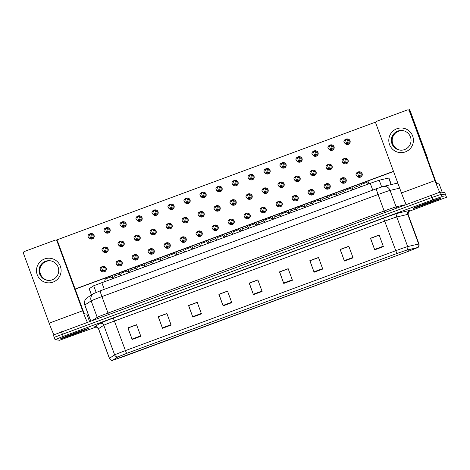 <?xml version="1.0" encoding="UTF-8"?>
<svg xmlns="http://www.w3.org/2000/svg" width="470" height="470" viewBox="0 0 470 470"><rect width="100%" height="100%" fill="white"/><g stroke="black" fill="none" stroke-linecap="round" stroke-linejoin="round"><path stroke-width="0.7" d="M91.45 294.978L89.147 288.721L93.7 285.748L370.243 183.312L379.22 180.221L388.907 177.948L391.346 184.546M440.789 198.228A14.799 0.411 159.8 0 0 426.425 203.093A14.799 0.411 159.8 0 0 413.042 208.457A14.799 0.411 159.8 0 0 413.065 208.474A14.799 0.411 159.8 0 0 427.436 203.604A14.799 0.411 159.8 0 0 440.819 198.24A14.799 0.411 159.8 0 0 440.789 198.228A14.799 0.411 159.8 0 0 426.425 203.093A14.799 0.411 159.8 0 0 413.042 208.457A14.799 0.411 159.8 0 0 413.065 208.474A14.799 0.411 159.8 0 0 427.436 203.604A14.799 0.411 159.8 0 0 440.819 198.24A14.799 0.411 159.8 0 0 440.789 198.228M88.483 328.436A14.799 0.411 159.8 0 0 74.119 333.306A14.799 0.411 159.8 0 0 60.736 338.67A14.799 0.411 159.8 0 0 60.765 338.682A14.799 0.411 159.8 0 0 75.129 333.812A14.799 0.411 159.8 0 0 88.513 328.448A14.799 0.411 159.8 0 0 88.483 328.436A14.799 0.411 159.8 0 0 74.119 333.306A14.799 0.411 159.8 0 0 60.736 338.67A14.799 0.411 159.8 0 0 60.765 338.682A14.799 0.411 159.8 0 0 75.129 333.812A14.799 0.411 159.8 0 0 88.513 328.448A14.799 0.411 159.8 0 0 88.483 328.436M417.671 247.584L409.012 251.08L417.654 247.537L406.679 250.134L396.862 253.512L126.589 353.405L117.753 356.918L112.53 360.373L409.023 251.08L122.547 356.953L112.765 360.226L117.982 356.836L126.6 353.405L396.874 253.512L406.456 250.216L417.671 247.584M408.401 211.6L446.5 197.259L445.63 194.938L441.177 194.327L431.971 197.453L54.22 337.343M446.5 197.259L442.029 196.636L432.823 199.768L63.192 336.379L55.055 339.646L59.526 340.268L96.514 326.873M192.8 317.068L188.541 305.5L197.206 302.298L201.466 313.866L192.8 317.068L192.653 316.668L201.313 313.466M162.479 328.277L158.22 316.71L166.885 313.508L171.139 325.076L162.479 328.277L162.332 327.878L170.992 324.676M132.158 339.481L127.899 327.913L136.564 324.711L140.818 336.279L132.158 339.481L132.011 339.082L140.671 335.88M283.762 283.451L279.509 271.883L288.169 268.681L292.428 280.249L283.762 283.451L283.616 283.052L292.281 279.85M314.083 272.248L309.83 260.674L318.49 257.472L322.749 269.046L314.083 272.248L313.942 271.842L322.602 268.64M344.404 261.038L340.151 249.47L348.816 246.268L353.07 257.836L344.404 261.038L344.263 260.639L352.923 257.437M374.725 249.834L370.472 238.261L379.137 235.059L383.391 246.633L374.725 249.834L374.584 249.429L383.244 246.227M223.121 305.864L218.867 294.296L227.527 291.095L231.786 302.662L223.121 305.864L222.974 305.465L231.639 302.263M253.442 294.655L249.188 283.087L257.848 279.885L262.107 291.453L253.442 294.655L253.295 294.255L261.96 291.053M188.705 305.571L197.23 302.363M158.384 316.78L166.909 313.572M128.063 327.984L136.588 324.776M279.674 271.954L288.192 268.746M309.994 260.744L318.513 257.536M344.263 260.639L340.298 249.488L348.84 246.333M370.636 238.331L379.161 235.123M222.974 305.465L219.008 294.314L227.55 291.159M249.347 283.157L257.871 279.95M257.889 280.002L249.335 283.163L253.295 294.255M379.178 235.176L370.619 238.337L374.584 249.429M318.537 257.589L309.977 260.75L313.942 271.842M288.216 268.793L279.656 271.96L283.616 283.052M136.606 324.829L128.046 327.99L132.011 339.082M166.926 313.619L158.367 316.786L162.332 327.878M197.247 302.416L188.687 305.576L192.653 316.668M340.298 249.547L348.857 246.38M219.008 294.373L227.568 291.206M440.325 192.013L53.351 335.022L54.203 337.331L431.971 197.453L441.177 194.327L445.648 194.95L444.779 192.624L440.325 192.013L442.029 196.636M367.916 180.979L368.562 182.736L367.464 183.077M344.851 143.209A2.773 2.767 -82.2 0 0 349.762 140.718A2.773 2.767 -82.2 0 0 345.35 139.584M345.215 139.625C343.423 140.971 343.564 142.263 345.632 143.491L346.784 143.65A2.003 1.998 -82.2 0 0 348.934 140.971A2.003 1.998 -82.2 0 0 347.33 139.678L346.184 139.519A2.003 1.998 -82.2 0 0 345.215 139.625L345.215 139.625A2.003 1.998 -82.2 0 0 345.632 143.491A2.003 1.998 -82.2 0 0 347.894 141.288A2.003 1.998 -82.2 0 0 346.184 139.519L345.215 139.625L346.602 143.385M359.056 184.252L359.532 185.55L354.333 187.471L353.851 186.179M342.894 162.596A2.773 2.767 -82.2 0 0 347.806 160.106A2.773 2.767 -82.2 0 0 343.394 158.966M343.259 159.013C341.467 160.358 341.608 161.645 343.682 162.879L344.827 163.031A2.003 1.998 -82.2 0 0 346.978 160.358A2.003 1.998 -82.2 0 0 345.374 159.066L344.228 158.907A2.003 1.998 -82.2 0 0 343.259 159.013L343.259 159.013A2.003 1.998 -82.2 0 0 343.682 162.879A2.003 1.998 -82.2 0 0 345.944 160.675A2.003 1.998 -82.2 0 0 344.228 158.907L343.259 159.013L344.645 162.773M366.195 181.614L366.506 182.454L361.301 184.375M356.936 176.062A2.773 2.767 -82.2 0 0 361.847 173.577A2.773 2.767 -82.2 0 0 357.435 172.437M357.3 172.484C355.514 173.829 355.655 175.116 357.723 176.35L358.863 176.503A2.003 1.998 -82.2 0 0 361.019 173.824A2.003 1.998 -82.2 0 0 359.415 172.537L358.269 172.378A2.003 1.998 -82.2 0 0 357.306 172.484L357.3 172.484A2.003 1.998 -82.2 0 0 357.723 176.35A2.003 1.998 -82.2 0 0 359.985 174.147A2.003 1.998 -82.2 0 0 358.269 172.378L357.3 172.484L358.686 176.244M351.918 186.89L352.565 188.652L351.466 188.987M328.853 149.125A2.773 2.767 -82.2 0 0 333.765 146.634A2.773 2.767 -82.2 0 0 329.353 145.494M329.217 145.541C327.426 146.887 327.566 148.173 329.635 149.407L330.78 149.566A2.003 1.998 -82.2 0 0 332.93 146.887A2.003 1.998 -82.2 0 0 331.332 145.594L330.181 145.436A2.003 1.998 -82.2 0 0 329.217 145.541L329.217 145.541A2.003 1.998 -82.2 0 0 329.635 149.407A2.003 1.998 -82.2 0 0 331.896 147.204A2.003 1.998 -82.2 0 0 330.181 145.436L329.217 145.541L330.604 149.301M335.915 192.806L336.567 194.562L335.468 194.903M312.856 155.035A2.773 2.767 -82.2 0 0 317.767 152.544A2.773 2.767 -82.2 0 0 313.355 151.411M313.22 151.452C311.428 152.797 311.569 154.084 313.637 155.317L314.782 155.476A2.003 1.998 -82.2 0 0 316.933 152.797A2.003 1.998 -82.2 0 0 315.329 151.505L314.183 151.346A2.003 1.998 -82.2 0 0 313.22 151.452L313.22 151.452A2.003 1.998 -82.2 0 0 313.637 155.317A2.003 1.998 -82.2 0 0 315.899 153.114A2.003 1.998 -82.2 0 0 314.183 151.346L313.22 151.452L314.606 155.212M319.917 198.716L320.569 200.479L319.471 200.813M296.858 160.946A2.773 2.767 -82.2 0 0 301.769 158.461A2.773 2.767 -82.2 0 0 297.357 157.321M297.216 157.368C295.43 158.713 295.571 160 297.639 161.233L298.785 161.386A2.003 1.998 -82.2 0 0 300.935 158.707A2.003 1.998 -82.2 0 0 299.331 157.421L298.186 157.262A2.003 1.998 -82.2 0 0 297.222 157.368L297.222 157.368A2.003 1.998 -82.2 0 0 297.639 161.233A2.003 1.998 -82.2 0 0 299.901 159.03A2.003 1.998 -82.2 0 0 298.186 157.262L297.216 157.368L298.603 161.128M303.92 204.632L304.566 206.389L303.473 206.724M280.86 166.862A2.773 2.767 -82.2 0 0 285.772 164.371A2.773 2.767 -82.2 0 0 281.36 163.231M281.219 163.278C279.433 164.623 279.574 165.91 281.642 167.144L282.787 167.302A2.003 1.998 -82.2 0 0 284.938 164.623A2.003 1.998 -82.2 0 0 283.334 163.331L282.188 163.172A2.003 1.998 -82.2 0 0 281.225 163.278L281.219 163.278A2.003 1.998 -82.2 0 0 281.642 167.144A2.003 1.998 -82.2 0 0 283.904 164.941A2.003 1.998 -82.2 0 0 282.188 163.172L281.219 163.278L282.605 167.038M343.059 190.168L343.535 191.466L338.329 193.382L337.854 192.089M326.897 168.507A2.773 2.767 -82.2 0 0 331.808 166.016A2.773 2.767 -82.2 0 0 327.396 164.876M327.255 164.929A2.003 1.998 -82.2 0 0 327.684 168.789L328.83 168.947A2.003 1.998 -82.2 0 0 330.98 166.268A2.003 1.998 -82.2 0 0 329.376 164.976L328.23 164.817A2.003 1.998 -82.2 0 0 327.261 164.923L328.647 168.683A2.003 1.998 -82.2 0 0 328.23 164.817L327.261 164.923C325.469 166.268 325.61 167.555 327.684 168.789A2.003 1.998 -82.2 0 0 328.647 168.683M327.061 196.078L327.537 197.376L322.332 199.298M310.899 174.417A2.773 2.767 -82.2 0 0 315.811 171.932A2.773 2.767 -82.2 0 0 311.399 170.792M311.263 170.839C309.471 172.184 309.613 173.471 311.68 174.699L312.832 174.858A2.003 1.998 -82.2 0 0 314.982 172.179A2.003 1.998 -82.2 0 0 313.378 170.892L312.233 170.733A2.003 1.998 -82.2 0 0 311.263 170.839L311.263 170.839A2.003 1.998 -82.2 0 0 311.68 174.699A2.003 1.998 -82.2 0 0 313.948 172.502A2.003 1.998 -82.2 0 0 312.233 170.733L311.263 170.839L312.65 174.599M311.058 201.988L311.539 203.293L306.334 205.208L305.858 203.915M294.901 180.333A2.773 2.767 -82.2 0 0 299.813 177.842A2.773 2.767 -82.2 0 0 295.401 176.702M295.266 176.749C293.474 178.095 293.615 179.381 295.683 180.615L296.829 180.774A2.003 1.998 -82.2 0 0 298.985 178.095A2.003 1.998 -82.2 0 0 297.381 176.802L296.235 176.644A2.003 1.998 -82.2 0 0 295.266 176.749L295.266 176.749A2.003 1.998 -82.2 0 0 295.683 180.615A2.003 1.998 -82.2 0 0 297.945 178.412A2.003 1.998 -82.2 0 0 296.235 176.644L295.266 176.749L296.652 180.509M350.508 188.37L345.303 190.285L344.992 189.451M340.938 181.972A2.773 2.767 -82.2 0 0 345.849 179.487A2.773 2.767 -82.2 0 0 341.437 178.353M341.302 178.394C339.516 179.74 339.657 181.026 341.725 182.26L342.865 182.419A2.003 1.998 -82.2 0 0 345.015 179.74A2.003 1.998 -82.2 0 0 343.417 178.447L342.272 178.289A2.003 1.998 -82.2 0 0 341.308 178.394L341.308 178.394A2.003 1.998 -82.2 0 0 341.725 182.26A2.003 1.998 -82.2 0 0 343.987 180.057A2.003 1.998 -82.2 0 0 342.272 178.289L341.302 178.394L342.689 182.154M334.199 193.44L334.505 194.28L329.305 196.196L328.994 195.361M324.94 187.888A2.773 2.767 -82.2 0 0 329.852 185.397A2.773 2.767 -82.2 0 0 325.44 184.263M325.305 184.311C323.519 185.656 323.654 186.942 325.728 188.17L326.867 188.329A2.003 1.998 -82.2 0 0 329.018 185.65A2.003 1.998 -82.2 0 0 327.414 184.358L326.274 184.205A2.003 1.998 -82.2 0 0 325.311 184.311L325.311 184.311A2.003 1.998 -82.2 0 0 325.728 188.17A2.003 1.998 -82.2 0 0 327.99 185.973A2.003 1.998 -82.2 0 0 326.274 184.205L325.305 184.311L326.691 188.065M318.202 199.351L318.507 200.191L313.308 202.112L312.997 201.278M308.943 193.799A2.773 2.767 -82.2 0 0 313.854 191.314A2.773 2.767 -82.2 0 0 309.436 190.18M309.307 190.221C307.515 191.566 307.656 192.853 309.73 194.087L310.87 194.245A2.003 1.998 -82.2 0 0 313.02 191.566A2.003 1.998 -82.2 0 0 311.416 190.274L310.276 190.115A2.003 1.998 -82.2 0 0 309.313 190.221L309.313 190.221A2.003 1.998 -82.2 0 0 309.73 194.087A2.003 1.998 -82.2 0 0 311.992 191.883A2.003 1.998 -82.2 0 0 310.276 190.115L309.307 190.221L310.694 193.981M302.204 205.267L302.51 206.107L297.31 208.022L296.999 207.188M292.939 199.715A2.773 2.767 -82.2 0 0 297.857 197.224A2.773 2.767 -82.2 0 0 293.439 196.09M293.309 196.131C291.517 197.476 291.659 198.769 293.732 199.997L294.872 200.155A2.003 1.998 -82.2 0 0 297.022 197.476A2.003 1.998 -82.2 0 0 295.418 196.184L294.279 196.025A2.003 1.998 -82.2 0 0 293.309 196.131L293.309 196.131A2.003 1.998 -82.2 0 0 293.732 199.997A2.003 1.998 -82.2 0 0 295.994 197.794A2.003 1.998 -82.2 0 0 294.279 196.025L293.309 196.131L294.696 199.891M286.207 211.177L286.512 212.017L281.313 213.938M276.942 205.625A2.773 2.767 -82.2 0 0 281.853 203.14A2.773 2.767 -82.2 0 0 277.441 202M277.312 202.047C275.52 203.393 275.661 204.679 277.735 205.913L278.875 206.066A2.003 1.998 -82.2 0 0 281.025 203.393A2.003 1.998 -82.2 0 0 279.421 202.1L278.281 201.941A2.003 1.998 -82.2 0 0 277.312 202.047L277.312 202.047A2.003 1.998 -82.2 0 0 277.735 205.913A2.003 1.998 -82.2 0 0 279.997 203.71A2.003 1.998 -82.2 0 0 278.281 201.941L277.312 202.047L278.698 205.807M270.203 217.093L270.514 217.933L265.309 219.848L264.998 219.014M260.944 211.535A2.773 2.767 -82.2 0 0 265.856 209.05A2.773 2.767 -82.2 0 0 261.443 207.916M261.314 207.957C259.522 209.303 259.663 210.589 261.731 211.823L262.877 211.982A2.003 1.998 -82.2 0 0 265.027 209.303A2.003 1.998 -82.2 0 0 263.423 208.01L262.284 207.852A2.003 1.998 -82.2 0 0 261.314 207.957L261.314 207.957A2.003 1.998 -82.2 0 0 261.731 211.823A2.003 1.998 -82.2 0 0 263.999 209.62A2.003 1.998 -82.2 0 0 262.284 207.852L261.314 207.957L262.701 211.717M254.205 223.003L254.517 223.843L249.312 225.764M244.946 217.451A2.773 2.767 -82.2 0 0 249.858 214.966A2.773 2.767 -82.2 0 0 245.446 213.827M245.317 213.874C243.525 215.219 243.666 216.505 245.734 217.739L246.879 217.892A2.003 1.998 -82.2 0 0 249.03 215.213A2.003 1.998 -82.2 0 0 247.426 213.926L246.28 213.768A2.003 1.998 -82.2 0 0 245.317 213.874L245.317 213.874A2.003 1.998 -82.2 0 0 245.734 217.739A2.003 1.998 -82.2 0 0 247.996 215.536A2.003 1.998 -82.2 0 0 246.28 213.768L245.317 213.874L246.703 217.633M238.519 229.76L233.314 231.675M228.949 223.362A2.773 2.767 -82.2 0 0 233.86 220.876A2.773 2.767 -82.2 0 0 229.448 219.743M229.319 219.784C227.527 221.129 227.668 222.416 229.736 223.65L230.882 223.808A2.003 1.998 -82.2 0 0 233.032 221.129A2.003 1.998 -82.2 0 0 231.428 219.837L230.282 219.678A2.003 1.998 -82.2 0 0 229.319 219.784L229.319 219.784A2.003 1.998 -82.2 0 0 229.736 223.65A2.003 1.998 -82.2 0 0 231.998 221.446A2.003 1.998 -82.2 0 0 230.282 219.678L229.319 219.784L230.705 223.544M222.21 234.83L222.522 235.67L217.316 237.585L217.005 236.751M212.951 229.278A2.773 2.767 -82.2 0 0 217.863 226.787A2.773 2.767 -82.2 0 0 213.451 225.653M213.315 225.7C211.529 227.045 211.67 228.332 213.738 229.56L214.884 229.718A2.003 1.998 -82.2 0 0 217.034 227.039A2.003 1.998 -82.2 0 0 215.43 225.747L214.285 225.594A2.003 1.998 -82.2 0 0 213.321 225.7L213.321 225.7A2.003 1.998 -82.2 0 0 213.738 229.56A2.003 1.998 -82.2 0 0 216 227.363A2.003 1.998 -82.2 0 0 214.285 225.594L213.315 225.7L214.702 229.454M206.213 240.74L206.524 241.58L201.319 243.501L201.007 242.667M196.954 235.188A2.773 2.767 -82.2 0 0 201.865 232.703A2.773 2.767 -82.2 0 0 197.453 231.569M197.318 231.61C195.532 232.956 195.673 234.242 197.741 235.476L198.886 235.635A2.003 1.998 -82.2 0 0 201.037 232.956A2.003 1.998 -82.2 0 0 199.433 231.663L198.287 231.504A2.003 1.998 -82.2 0 0 197.324 231.61L197.324 231.61A2.003 1.998 -82.2 0 0 197.741 235.476A2.003 1.998 -82.2 0 0 200.003 233.273A2.003 1.998 -82.2 0 0 198.287 231.504L197.318 231.61L198.704 235.37M190.215 246.656L190.526 247.496L185.321 249.411L185.01 248.577M180.956 241.104A2.773 2.767 -82.2 0 0 185.867 238.613A2.773 2.767 -82.2 0 0 181.455 237.479M181.32 237.52C179.534 238.866 179.675 240.158 181.743 241.386L182.883 241.545A2.003 1.998 -82.2 0 0 185.039 238.866A2.003 1.998 -82.2 0 0 183.435 237.573L182.29 237.415A2.003 1.998 -82.2 0 0 181.326 237.52L181.326 237.52A2.003 1.998 -82.2 0 0 181.743 241.386A2.003 1.998 -82.2 0 0 184.005 239.183A2.003 1.998 -82.2 0 0 182.29 237.415L181.32 237.52L182.707 241.28M174.217 252.566L174.529 253.406L169.323 255.328L169.012 254.493M164.958 247.014A2.773 2.767 -82.2 0 0 169.87 244.529A2.773 2.767 -82.2 0 0 165.458 243.389M165.322 243.437C163.537 244.782 163.678 246.069 165.746 247.302L166.885 247.455A2.003 1.998 -82.2 0 0 169.036 244.782A2.003 1.998 -82.2 0 0 167.438 243.489L166.292 243.331A2.003 1.998 -82.2 0 0 165.328 243.437L165.328 243.437A2.003 1.998 -82.2 0 0 165.746 247.302A2.003 1.998 -82.2 0 0 168.007 245.099A2.003 1.998 -82.2 0 0 166.292 243.331L165.322 243.437L166.709 247.197M158.22 258.482L158.525 259.322L153.326 261.238M148.961 252.925A2.773 2.767 -82.2 0 0 153.872 250.439A2.773 2.767 -82.2 0 0 149.46 249.306M149.325 249.353A2.003 1.998 -82.2 0 0 149.748 253.213L150.888 253.371A2.003 1.998 -82.2 0 0 153.038 250.692A2.003 1.998 -82.2 0 0 151.434 249.4L150.294 249.241A2.003 1.998 -82.2 0 0 149.331 249.347L150.711 253.107A2.003 1.998 -82.2 0 0 150.294 249.241L149.325 249.347C147.539 250.692 147.674 251.979 149.748 253.213A2.003 1.998 -82.2 0 0 150.711 253.107M142.222 264.393L142.528 265.233L137.328 267.154M132.963 258.841A2.773 2.767 -82.2 0 0 137.875 256.35A2.773 2.767 -82.2 0 0 133.462 255.216M133.327 255.263C131.535 256.608 131.676 257.895 133.75 259.129L134.89 259.281A2.003 1.998 -82.2 0 0 137.04 256.602A2.003 1.998 -82.2 0 0 135.436 255.316L134.297 255.157A2.003 1.998 -82.2 0 0 133.333 255.263L133.333 255.263A2.003 1.998 -82.2 0 0 133.75 259.129A2.003 1.998 -82.2 0 0 136.012 256.925A2.003 1.998 -82.2 0 0 134.297 255.157L133.327 255.263L134.714 259.023M126.53 271.149L121.331 273.064L121.019 272.23M116.96 264.751A2.773 2.767 -82.2 0 0 121.877 262.266A2.773 2.767 -82.2 0 0 117.459 261.132M117.33 261.173C115.538 262.519 115.679 263.805 117.753 265.039L118.892 265.197A2.003 1.998 -82.2 0 0 121.043 262.519A2.003 1.998 -82.2 0 0 119.439 261.226L118.299 261.067A2.003 1.998 -82.2 0 0 117.33 261.173L117.33 261.173A2.003 1.998 -82.2 0 0 117.753 265.039A2.003 1.998 -82.2 0 0 120.014 262.836A2.003 1.998 -82.2 0 0 118.299 261.067L117.33 261.173L118.716 264.933M110.227 276.219L110.532 277.059L105.333 278.974L105.022 278.14M100.962 270.667A2.773 2.767 -82.2 0 0 105.879 268.176A2.773 2.767 -82.2 0 0 101.461 267.042M101.332 267.089C99.54 268.435 99.681 269.721 101.755 270.949L102.895 271.108A2.003 1.998 -82.2 0 0 105.045 268.429A2.003 1.998 -82.2 0 0 103.441 267.136L102.301 266.983A2.003 1.998 -82.2 0 0 101.332 267.089L101.332 267.089A2.003 1.998 -82.2 0 0 101.755 270.949A2.003 1.998 -82.2 0 0 104.017 268.752A2.003 1.998 -82.2 0 0 102.301 266.983L101.332 267.089L102.719 270.843M419.446 205.854L426.831 203.657L434.45 200.479M426.831 203.657L421.631 205.096M432.929 201.336L426.531 203.234M67.139 336.062L72.539 334.581L82.144 330.686M74.53 333.865L69.325 335.304M80.623 331.544L74.231 333.441M396.856 128.757A12.332 12.308 97.8 0 1 412.66 136.053A12.332 12.308 97.8 0 1 405.369 151.892A12.332 12.308 97.8 0 1 389.56 144.596A12.332 12.308 97.8 0 1 396.856 128.757M404.599 149.589A9.864 9.847 -82.2 0 0 402.543 130.56A9.864 9.847 -82.2 0 0 391.404 141.405A9.864 9.847 -82.2 0 0 404.599 149.589M398.249 131.142A9.864 9.847 97.8 0 1 402.772 130.595A9.864 9.847 97.8 0 0 391.851 141.352A9.864 9.847 97.8 0 0 400.076 150.136A9.864 9.847 97.8 0 1 398.249 131.142M439.791 192.13A12.332 0.646 -110.3 0 1 434.95 180.58L409.305 110.879A1.539 1.539 -82.2 0 0 407.326 109.968L376.717 121.284A1.539 1.539 -82.2 0 0 375.806 123.263L401.451 192.964L434.95 180.58M406.186 204.356A12.332 0.646 -110.3 0 1 401.451 192.964M408.072 109.886L408.612 109.962A1.539 1.539 97.8 0 1 409.846 110.955L435.49 180.656L436.736 183.576L439.139 183.905L442.217 192.271L439.139 183.905M44.55 258.964A12.332 12.308 97.8 0 1 60.354 266.261A12.332 12.308 97.8 0 1 53.063 282.1A12.332 12.308 97.8 0 1 37.253 274.803A12.332 12.308 97.8 0 1 44.55 258.964M52.293 279.797A9.864 9.847 -82.2 0 0 50.237 260.774A9.864 9.847 -82.2 0 0 39.098 271.613A9.864 9.847 -82.2 0 0 52.293 279.797M45.943 261.355A9.864 9.847 97.8 0 1 50.466 260.803A9.864 9.847 97.8 0 0 39.545 271.56A9.864 9.847 97.8 0 0 47.77 280.343A9.864 9.847 97.8 0 1 45.943 261.355M87.379 322.179A12.332 0.646 -110.3 0 1 82.644 310.788L56.999 241.092A1.539 1.539 -82.2 0 0 55.019 240.176L24.411 251.491A1.539 1.539 -82.2 0 0 23.5 253.471L49.144 323.172L82.644 310.788M53.968 334.687A12.332 0.646 -110.3 0 1 49.144 323.172M55.766 240.094L56.306 240.17A1.539 1.539 97.8 0 1 57.54 241.163L83.184 310.864L84.43 313.784L86.833 314.113L89.512 321.392L86.833 314.113M343.629 177.701L343.887 177.736A2.773 2.767 97.8 0 1 344.469 183.089A2.773 2.767 97.8 0 1 343.129 183.23L342.871 183.194M327.631 183.611L327.89 183.647A2.773 2.767 97.8 0 1 328.471 188.999A2.773 2.767 97.8 0 1 327.132 189.146L326.873 189.11M311.634 189.522L311.892 189.563A2.773 2.767 97.8 0 1 312.474 194.909A2.773 2.767 97.8 0 1 311.134 195.056L310.876 195.021M295.636 195.438L295.894 195.473A2.773 2.767 97.8 0 1 296.476 200.825A2.773 2.767 97.8 0 1 295.137 200.972L294.878 200.937M279.638 201.348L279.897 201.383A2.773 2.767 97.8 0 1 280.473 206.735A2.773 2.767 97.8 0 1 279.139 206.882L278.88 206.847M263.635 207.264L263.899 207.299A2.773 2.767 97.8 0 1 264.475 212.651A2.773 2.767 97.8 0 1 263.141 212.798L262.883 212.757M247.637 213.174L247.901 213.21A2.773 2.767 97.8 0 1 248.477 218.562A2.773 2.767 97.8 0 1 247.144 218.709L246.879 218.673M231.639 219.091L231.904 219.126A2.773 2.767 97.8 0 1 232.48 224.478A2.773 2.767 97.8 0 1 231.146 224.619L230.882 224.584M215.642 225.001L215.906 225.036A2.773 2.767 97.8 0 1 216.482 230.388A2.773 2.767 97.8 0 1 215.148 230.535L214.884 230.5M199.644 230.911L199.909 230.952A2.773 2.767 97.8 0 1 200.484 236.298A2.773 2.767 97.8 0 1 199.151 236.445L198.886 236.41M183.647 236.827L183.905 236.862A2.773 2.767 97.8 0 1 184.487 242.214A2.773 2.767 97.8 0 1 183.147 242.361L182.889 242.326M167.649 242.737L167.907 242.773A2.773 2.767 97.8 0 1 168.489 248.125A2.773 2.767 97.8 0 1 167.15 248.272L166.891 248.236M151.651 248.654L151.91 248.689A2.773 2.767 97.8 0 1 152.492 254.041A2.773 2.767 97.8 0 1 151.152 254.188L150.893 254.147M135.654 254.564L135.912 254.599A2.773 2.767 97.8 0 1 136.494 259.951A2.773 2.767 97.8 0 1 135.154 260.098L134.896 260.063M119.656 260.48L119.915 260.515A2.773 2.767 97.8 0 1 120.496 265.867A2.773 2.767 97.8 0 1 119.157 266.008L118.898 265.973M103.659 266.39L103.917 266.425A2.773 2.767 97.8 0 1 104.499 271.778A2.773 2.767 97.8 0 1 103.159 271.924L102.901 271.889M359.626 171.785L359.885 171.82A2.773 2.767 97.8 0 1 360.466 177.172A2.773 2.767 97.8 0 1 359.127 177.319L358.869 177.284M105.615 247.008L105.873 247.044A2.773 2.767 97.8 0 1 106.449 252.396A2.773 2.767 97.8 0 1 105.115 252.537L104.857 252.502A2.773 2.767 -82.2 0 0 107.836 248.795A2.773 2.767 -82.2 0 0 103.424 247.655M121.613 241.092L121.871 241.128A2.773 2.767 97.8 0 1 122.447 246.48A2.773 2.767 97.8 0 1 121.113 246.627L120.855 246.591A2.773 2.767 -82.2 0 0 123.833 242.884A2.773 2.767 -82.2 0 0 119.421 241.745M137.61 235.182L137.869 235.217A2.773 2.767 97.8 0 1 138.444 240.57A2.773 2.767 97.8 0 1 137.111 240.716L136.852 240.681A2.773 2.767 -82.2 0 0 139.831 236.968A2.773 2.767 -82.2 0 0 135.419 235.834M153.608 229.266L153.866 229.301A2.773 2.767 97.8 0 1 154.448 234.653A2.773 2.767 97.8 0 1 153.108 234.8L152.85 234.765A2.773 2.767 -82.2 0 0 155.829 231.058A2.773 2.767 -82.2 0 0 151.416 229.918M91.574 233.537L91.826 233.572A2.773 2.767 97.8 0 1 92.408 238.925A2.773 2.767 97.8 0 1 91.068 239.071L90.816 239.03A2.773 2.767 -82.2 0 0 93.794 235.323A2.773 2.767 -82.2 0 0 89.382 234.189M107.571 227.621L107.83 227.656A2.773 2.767 97.8 0 1 108.406 233.008A2.773 2.767 97.8 0 1 107.072 233.155L106.813 233.12A2.773 2.767 -82.2 0 0 109.792 229.413A2.773 2.767 -82.2 0 0 105.38 228.273M123.569 221.711L123.827 221.746A2.773 2.767 97.8 0 1 124.403 227.098A2.773 2.767 97.8 0 1 123.07 227.245L122.811 227.21A2.773 2.767 -82.2 0 0 125.79 223.497A2.773 2.767 -82.2 0 0 121.377 222.363M139.567 215.8L139.825 215.836A2.773 2.767 97.8 0 1 140.401 221.182A2.773 2.767 97.8 0 1 139.067 221.329L138.809 221.294A2.773 2.767 -82.2 0 0 141.787 217.587A2.773 2.767 -82.2 0 0 137.375 216.447M169.605 223.356L169.864 223.391A2.773 2.767 97.8 0 1 170.446 228.743A2.773 2.767 97.8 0 1 169.106 228.89L168.847 228.855A2.773 2.767 -82.2 0 0 171.826 225.142A2.773 2.767 -82.2 0 0 167.42 224.008M185.603 217.446L185.862 217.481A2.773 2.767 97.8 0 1 186.443 222.833A2.773 2.767 97.8 0 1 185.104 222.974L184.845 222.939A2.773 2.767 -82.2 0 0 187.824 219.232A2.773 2.767 -82.2 0 0 183.417 218.092M201.607 211.529L201.859 211.565A2.773 2.767 97.8 0 1 202.441 216.917A2.773 2.767 97.8 0 1 201.101 217.064L200.849 217.028A2.773 2.767 -82.2 0 0 203.821 213.321A2.773 2.767 -82.2 0 0 199.415 212.182M217.604 205.619L217.857 205.654A2.773 2.767 97.8 0 1 218.438 211.007A2.773 2.767 97.8 0 1 217.099 211.148L216.846 211.112A2.773 2.767 -82.2 0 0 219.819 207.405A2.773 2.767 -82.2 0 0 215.413 206.265M233.602 199.703L233.854 199.738A2.773 2.767 97.8 0 1 234.436 205.09A2.773 2.767 97.8 0 1 233.096 205.237L232.844 205.202A2.773 2.767 -82.2 0 0 235.822 201.495A2.773 2.767 -82.2 0 0 231.41 200.355M155.564 209.884L155.823 209.92A2.773 2.767 97.8 0 1 156.398 215.272A2.773 2.767 97.8 0 1 155.065 215.419L154.806 215.383A2.773 2.767 -82.2 0 0 157.785 211.67A2.773 2.767 -82.2 0 0 153.373 210.537M171.562 203.974L171.82 204.009A2.773 2.767 97.8 0 1 172.396 209.362A2.773 2.767 97.8 0 1 171.062 209.503L170.804 209.467A2.773 2.767 -82.2 0 0 173.783 205.76A2.773 2.767 -82.2 0 0 169.37 204.62M187.559 198.058L187.818 198.093A2.773 2.767 97.8 0 1 188.394 203.445A2.773 2.767 97.8 0 1 187.06 203.592L186.802 203.557A2.773 2.767 -82.2 0 0 189.78 199.85A2.773 2.767 -82.2 0 0 185.368 198.71M203.557 192.148L203.816 192.183A2.773 2.767 97.8 0 1 204.397 197.535A2.773 2.767 97.8 0 1 203.058 197.682L202.799 197.641A2.773 2.767 -82.2 0 0 205.778 193.934A2.773 2.767 -82.2 0 0 201.366 192.8M219.555 186.232L219.813 186.267A2.773 2.767 97.8 0 1 220.395 191.619A2.773 2.767 97.8 0 1 219.055 191.766L218.797 191.731A2.773 2.767 -82.2 0 0 221.775 188.024A2.773 2.767 -82.2 0 0 217.369 186.884M249.599 193.793L249.858 193.828A2.773 2.767 97.8 0 1 250.434 199.18A2.773 2.767 97.8 0 1 249.1 199.327L248.842 199.292A2.773 2.767 -82.2 0 0 251.82 195.579A2.773 2.767 -82.2 0 0 247.408 194.445M265.597 187.877L265.856 187.912A2.773 2.767 97.8 0 1 266.431 193.264A2.773 2.767 97.8 0 1 265.098 193.411L264.839 193.376A2.773 2.767 -82.2 0 0 267.818 189.668A2.773 2.767 -82.2 0 0 263.406 188.529M281.595 181.966L281.853 182.002A2.773 2.767 97.8 0 1 282.429 187.354A2.773 2.767 97.8 0 1 281.095 187.501L280.837 187.465A2.773 2.767 -82.2 0 0 283.815 183.752A2.773 2.767 -82.2 0 0 279.403 182.618M235.552 180.321L235.811 180.357A2.773 2.767 97.8 0 1 236.392 185.709A2.773 2.767 97.8 0 1 235.053 185.856L234.794 185.82A2.773 2.767 -82.2 0 0 237.773 182.107A2.773 2.767 -82.2 0 0 233.367 180.974M251.556 174.411L251.808 174.446A2.773 2.767 97.8 0 1 252.39 179.793A2.773 2.767 97.8 0 1 251.05 179.939L250.798 179.904A2.773 2.767 -82.2 0 0 253.771 176.197A2.773 2.767 -82.2 0 0 249.364 175.057M297.592 176.056L297.851 176.091A2.773 2.767 97.8 0 1 298.426 181.444A2.773 2.767 97.8 0 1 297.093 181.584L296.834 181.549M313.59 170.14L313.848 170.175A2.773 2.767 97.8 0 1 314.424 175.527A2.773 2.767 97.8 0 1 313.09 175.674L312.832 175.639M329.588 164.23L329.846 164.265A2.773 2.767 97.8 0 1 330.428 169.617A2.773 2.767 97.8 0 1 329.088 169.758L328.83 169.723M283.551 162.585L283.804 162.62A2.773 2.767 97.8 0 1 284.385 167.972A2.773 2.767 97.8 0 1 283.052 168.113L282.793 168.078M299.549 156.669L299.807 156.704A2.773 2.767 97.8 0 1 300.383 162.056A2.773 2.767 97.8 0 1 299.049 162.203L298.791 162.168M315.546 150.758L315.805 150.794A2.773 2.767 97.8 0 1 316.38 156.146A2.773 2.767 97.8 0 1 315.047 156.293L314.788 156.251M331.544 144.842L331.802 144.877A2.773 2.767 97.8 0 1 332.378 150.23A2.773 2.767 97.8 0 1 331.045 150.377L330.786 150.341M267.553 168.495L267.806 168.53A2.773 2.767 97.8 0 1 268.388 173.882A2.773 2.767 97.8 0 1 267.048 174.029L266.796 173.994A2.773 2.767 -82.2 0 0 269.774 170.281A2.773 2.767 -82.2 0 0 265.362 169.147M345.585 158.314L345.844 158.349A2.773 2.767 97.8 0 1 346.425 163.701A2.773 2.767 97.8 0 1 345.086 163.848L344.827 163.813M347.541 138.932L347.8 138.967A2.773 2.767 97.8 0 1 348.376 144.319A2.773 2.767 97.8 0 1 347.042 144.466L346.784 144.431M47.952 280.367A9.864 9.847 97.8 0 1 46.307 261.402A9.864 9.847 97.8 0 1 50.643 260.838M400.258 150.153A9.864 9.847 97.8 0 1 398.613 131.195A9.864 9.847 97.8 0 1 402.949 130.631M408.489 109.945L409.723 109.675L427.812 158.842L427.506 158.954M393.555 171.503L75.2 289.162M409.358 109.627L427.447 158.79L427.812 158.842M56.183 240.152L375.9 121.994M393.496 171.339L75.141 289.003M287.922 210.542L288.568 212.299L287.476 212.64M264.863 172.772A2.773 2.767 -82.2 0 0 266.796 173.994M265.221 169.194C263.435 170.534 263.576 171.826 265.644 173.054L266.79 173.213A2.003 1.998 -82.2 0 0 268.94 170.534A2.003 1.998 -82.2 0 0 267.336 169.241L266.19 169.088A2.003 1.998 -82.2 0 0 265.227 169.194L265.227 169.194A2.003 1.998 -82.2 0 0 265.644 173.054A2.003 1.998 -82.2 0 0 267.906 170.857A2.003 1.998 -82.2 0 0 266.19 169.088L265.221 169.194L266.608 172.948M271.924 216.453L272.571 218.215L271.472 218.55M248.865 178.688A2.773 2.767 -82.2 0 0 250.798 179.904M249.223 175.104C247.437 176.45 247.578 177.736 249.646 178.97L250.792 179.129A2.003 1.998 -82.2 0 0 252.942 176.45A2.003 1.998 -82.2 0 0 251.338 175.157L250.193 174.999A2.003 1.998 -82.2 0 0 249.229 175.104L249.229 175.104A2.003 1.998 -82.2 0 0 249.646 178.97A2.003 1.998 -82.2 0 0 251.908 176.767A2.003 1.998 -82.2 0 0 250.193 174.999L249.223 175.104L250.61 178.864M255.927 222.369L256.573 224.125L255.474 224.466M232.867 184.598A2.773 2.767 -82.2 0 0 234.794 185.82M233.226 181.015C231.44 182.36 231.575 183.653 233.649 184.88L234.794 185.039A2.003 1.998 -82.2 0 0 236.945 182.36A2.003 1.998 -82.2 0 0 235.341 181.067L234.195 180.909A2.003 1.998 -82.2 0 0 233.232 181.015L233.232 181.015A2.003 1.998 -82.2 0 0 233.649 184.88A2.003 1.998 -82.2 0 0 235.911 182.677A2.003 1.998 -82.2 0 0 234.195 180.909L233.226 181.015L234.612 184.775M295.06 207.905L295.542 209.203L290.337 211.124L289.855 209.826M278.904 186.243A2.773 2.767 -82.2 0 0 280.837 187.465M279.268 182.66C277.476 184.005 277.617 185.297 279.685 186.525L280.831 186.684A2.003 1.998 -82.2 0 0 282.981 184.005A2.003 1.998 -82.2 0 0 281.383 182.713L280.232 182.56A2.003 1.998 -82.2 0 0 279.268 182.66L279.268 182.66A2.003 1.998 -82.2 0 0 279.685 186.525A2.003 1.998 -82.2 0 0 281.947 184.328A2.003 1.998 -82.2 0 0 280.232 182.56L279.268 182.66L280.655 186.42M279.062 213.815L279.544 215.119L274.339 217.034L273.857 215.742M262.906 192.16A2.773 2.767 -82.2 0 0 264.839 193.376M263.271 188.576C261.479 189.921 261.62 191.208 263.688 192.442L264.833 192.6A2.003 1.998 -82.2 0 0 266.983 189.921A2.003 1.998 -82.2 0 0 265.38 188.629L264.234 188.47A2.003 1.998 -82.2 0 0 263.271 188.576L263.271 188.576A2.003 1.998 -82.2 0 0 263.688 192.442A2.003 1.998 -82.2 0 0 265.95 190.238A2.003 1.998 -82.2 0 0 264.234 188.47L263.271 188.576L264.651 192.336M263.065 219.731L263.547 221.029L258.341 222.95M246.909 198.07A2.773 2.767 -82.2 0 0 248.842 199.292M247.267 194.486C245.481 195.831 245.622 197.124 247.69 198.352L248.836 198.51A2.003 1.998 -82.2 0 0 250.986 195.831A2.003 1.998 -82.2 0 0 249.382 194.539L248.236 194.38A2.003 1.998 -82.2 0 0 247.273 194.486L247.273 194.486A2.003 1.998 -82.2 0 0 247.69 198.352A2.003 1.998 -82.2 0 0 249.952 196.149A2.003 1.998 -82.2 0 0 248.236 194.38L247.267 194.486L248.654 198.246M239.929 228.279L240.575 230.042L239.477 230.376M216.864 190.514A2.773 2.767 -82.2 0 0 218.797 191.731M217.228 186.931C215.436 188.276 215.577 189.563 217.651 190.797L218.797 190.955A2.003 1.998 -82.2 0 0 220.947 188.276A2.003 1.998 -82.2 0 0 219.343 186.984L218.197 186.825A2.003 1.998 -82.2 0 0 217.234 186.931L217.234 186.931A2.003 1.998 -82.2 0 0 217.651 190.797A2.003 1.998 -82.2 0 0 219.913 188.593A2.003 1.998 -82.2 0 0 218.197 186.825L217.228 186.931L218.615 190.691M223.932 234.195L224.578 235.952L223.479 236.287M200.866 196.425A2.773 2.767 -82.2 0 0 202.799 197.641M201.231 192.841C199.439 194.186 199.58 195.473 201.654 196.707L202.799 196.865A2.003 1.998 -82.2 0 0 204.949 194.186A2.003 1.998 -82.2 0 0 203.346 192.894L202.2 192.735A2.003 1.998 -82.2 0 0 201.231 192.841L201.231 192.841A2.003 1.998 -82.2 0 0 201.654 196.707A2.003 1.998 -82.2 0 0 203.915 194.504A2.003 1.998 -82.2 0 0 202.2 192.735L201.231 192.841L202.617 196.601M207.934 240.105L208.58 241.868L207.482 242.203M184.869 202.335A2.773 2.767 -82.2 0 0 186.802 203.557M185.233 198.757C183.441 200.103 183.582 201.389 185.656 202.623L186.802 202.776A2.003 1.998 -82.2 0 0 188.952 200.097A2.003 1.998 -82.2 0 0 187.348 198.81L186.202 198.651A2.003 1.998 -82.2 0 0 185.233 198.757L185.233 198.757A2.003 1.998 -82.2 0 0 185.656 202.623A2.003 1.998 -82.2 0 0 187.918 200.42A2.003 1.998 -82.2 0 0 186.202 198.651L185.233 198.757L186.619 202.517M191.936 246.022L192.583 247.778L191.484 248.113M168.871 208.251A2.773 2.767 -82.2 0 0 170.804 209.467M169.235 204.667C167.443 206.013 167.584 207.299 169.652 208.533L170.804 208.692A2.003 1.998 -82.2 0 0 172.954 206.013A2.003 1.998 -82.2 0 0 171.35 204.72L170.205 204.562A2.003 1.998 -82.2 0 0 169.235 204.667L169.235 204.667A2.003 1.998 -82.2 0 0 169.652 208.533A2.003 1.998 -82.2 0 0 171.92 206.33A2.003 1.998 -82.2 0 0 170.205 204.562L169.235 204.667L170.622 208.427M175.939 251.932L176.585 253.688L175.486 254.029M152.873 214.161A2.773 2.767 -82.2 0 0 154.806 215.383M153.232 210.584A2.003 1.998 -82.2 0 0 153.655 214.443L154.8 214.602A2.003 1.998 -82.2 0 0 156.957 211.923A2.003 1.998 -82.2 0 0 155.353 210.63L154.201 210.478A2.003 1.998 -82.2 0 0 153.238 210.584L154.624 214.338A2.003 1.998 -82.2 0 0 154.201 210.478L153.238 210.584C151.446 211.923 151.587 213.216 153.655 214.443A2.003 1.998 -82.2 0 0 154.624 214.338M247.067 225.641L247.549 226.939L242.344 228.861L241.862 227.568M230.911 203.986A2.773 2.767 -82.2 0 0 232.844 205.202M231.269 200.402C229.483 201.748 229.624 203.034 231.692 204.268L232.838 204.421A2.003 1.998 -82.2 0 0 234.988 201.748A2.003 1.998 -82.2 0 0 233.384 200.455L232.239 200.296A2.003 1.998 -82.2 0 0 231.275 200.402L231.275 200.402A2.003 1.998 -82.2 0 0 231.692 204.268A2.003 1.998 -82.2 0 0 233.954 202.065A2.003 1.998 -82.2 0 0 232.239 200.296L231.269 200.402L232.656 204.162M231.07 231.557L231.546 232.856L226.346 234.771L225.864 233.478M214.913 209.896A2.773 2.767 -82.2 0 0 216.846 211.112M215.272 206.318A2.003 1.998 -82.2 0 0 215.695 210.178L216.84 210.337A2.003 1.998 -82.2 0 0 218.991 207.658A2.003 1.998 -82.2 0 0 217.387 206.365L216.241 206.207A2.003 1.998 -82.2 0 0 215.278 206.312L216.658 210.072A2.003 1.998 -82.2 0 0 216.241 206.207L215.272 206.312C213.486 207.658 213.627 208.944 215.695 210.178A2.003 1.998 -82.2 0 0 216.658 210.072M215.072 237.468L215.548 238.766L210.349 240.687M198.916 215.806A2.773 2.767 -82.2 0 0 200.849 217.028M199.274 212.229C197.488 213.574 197.623 214.861 199.697 216.088L200.843 216.247A2.003 1.998 -82.2 0 0 202.993 213.568A2.003 1.998 -82.2 0 0 201.389 212.281L200.243 212.123A2.003 1.998 -82.2 0 0 199.28 212.229L199.28 212.229A2.003 1.998 -82.2 0 0 199.697 216.088A2.003 1.998 -82.2 0 0 201.959 213.891A2.003 1.998 -82.2 0 0 200.243 212.123L199.274 212.229L200.661 215.988M199.074 243.378L199.55 244.682L194.351 246.597L193.869 245.305M182.918 221.722A2.773 2.767 -82.2 0 0 184.845 222.939M183.276 218.139C181.485 219.484 181.626 220.771 183.7 222.005L184.845 222.163A2.003 1.998 -82.2 0 0 186.995 219.484A2.003 1.998 -82.2 0 0 185.392 218.192L184.246 218.033A2.003 1.998 -82.2 0 0 183.282 218.139L183.282 218.139A2.003 1.998 -82.2 0 0 183.7 222.005A2.003 1.998 -82.2 0 0 185.961 219.801A2.003 1.998 -82.2 0 0 184.246 218.033L183.276 218.139L184.663 221.899M183.077 249.294L183.553 250.592L178.353 252.513M166.915 227.633A2.773 2.767 -82.2 0 0 168.847 228.855M167.279 224.049C165.487 225.394 165.628 226.687 167.702 227.915L168.847 228.073A2.003 1.998 -82.2 0 0 170.998 225.394A2.003 1.998 -82.2 0 0 169.394 224.102L168.248 223.949A2.003 1.998 -82.2 0 0 167.285 224.049L167.285 224.049A2.003 1.998 -82.2 0 0 167.702 227.915A2.003 1.998 -82.2 0 0 169.964 225.718A2.003 1.998 -82.2 0 0 168.248 223.949L167.279 224.049L168.665 227.809M159.935 257.842L160.587 259.605L159.489 259.939M136.876 220.078A2.773 2.767 -82.2 0 0 138.809 221.294M137.24 216.494C135.448 217.839 135.589 219.126 137.657 220.359L138.803 220.518A2.003 1.998 -82.2 0 0 140.953 217.839A2.003 1.998 -82.2 0 0 139.355 216.547L138.204 216.388A2.003 1.998 -82.2 0 0 137.24 216.494L137.24 216.494A2.003 1.998 -82.2 0 0 137.657 220.359A2.003 1.998 -82.2 0 0 139.919 218.156A2.003 1.998 -82.2 0 0 138.204 216.388L137.24 216.494L138.627 220.254M143.938 263.758L144.59 265.515L143.491 265.856M120.878 225.988A2.773 2.767 -82.2 0 0 122.811 227.21M121.237 222.404C119.451 223.749 119.592 225.042 121.66 226.27L122.805 226.428A2.003 1.998 -82.2 0 0 124.955 223.749A2.003 1.998 -82.2 0 0 123.352 222.457L122.206 222.298A2.003 1.998 -82.2 0 0 121.242 222.404L121.242 222.404A2.003 1.998 -82.2 0 0 121.66 226.27A2.003 1.998 -82.2 0 0 123.921 224.067A2.003 1.998 -82.2 0 0 122.206 222.298L121.237 222.404L122.623 226.164M127.94 269.668L128.586 271.431L127.493 271.766M104.881 231.904A2.773 2.767 -82.2 0 0 106.813 233.12M105.239 228.32C103.453 229.666 103.594 230.952 105.662 232.186L106.808 232.345A2.003 1.998 -82.2 0 0 108.958 229.666A2.003 1.998 -82.2 0 0 107.354 228.373L106.208 228.214A2.003 1.998 -82.2 0 0 105.245 228.32L105.245 228.32A2.003 1.998 -82.2 0 0 105.662 232.186A2.003 1.998 -82.2 0 0 107.924 229.983A2.003 1.998 -82.2 0 0 106.208 228.214L105.239 228.32L106.625 232.08M111.942 275.584L112.588 277.341L111.496 277.676M88.883 237.814A2.773 2.767 -82.2 0 0 90.816 239.03M89.241 234.23C87.455 235.576 87.596 236.862 89.664 238.096L90.81 238.255A2.003 1.998 -82.2 0 0 92.96 235.576A2.003 1.998 -82.2 0 0 91.356 234.283L90.211 234.125A2.003 1.998 -82.2 0 0 89.247 234.23L89.247 234.23A2.003 1.998 -82.2 0 0 89.664 238.096A2.003 1.998 -82.2 0 0 91.926 235.893A2.003 1.998 -82.2 0 0 90.211 234.125L89.241 234.23L90.628 237.99M167.079 255.204L167.555 256.502L162.35 258.424L161.874 257.131M150.917 233.549A2.773 2.767 -82.2 0 0 152.85 234.765M151.281 229.965C149.489 231.311 149.63 232.597 151.704 233.831L152.85 233.989A2.003 1.998 -82.2 0 0 155 231.311A2.003 1.998 -82.2 0 0 153.396 230.018L152.251 229.859A2.003 1.998 -82.2 0 0 151.281 229.965L151.281 229.965A2.003 1.998 -82.2 0 0 151.704 233.831A2.003 1.998 -82.2 0 0 153.966 231.628A2.003 1.998 -82.2 0 0 152.251 229.859L151.281 229.965L152.668 233.725M151.082 261.12L151.557 262.419L146.352 264.34L145.876 263.041M134.919 239.459A2.773 2.767 -82.2 0 0 136.852 240.681M135.284 235.875C133.492 237.221 133.633 238.513 135.701 239.741L136.852 239.9A2.003 1.998 -82.2 0 0 139.002 237.221A2.003 1.998 -82.2 0 0 137.399 235.928L136.253 235.77A2.003 1.998 -82.2 0 0 135.284 235.875L135.284 235.875A2.003 1.998 -82.2 0 0 135.701 239.741A2.003 1.998 -82.2 0 0 137.969 237.538A2.003 1.998 -82.2 0 0 136.253 235.77L135.284 235.875L136.67 239.635M135.084 267.031L135.56 268.329L130.355 270.25M118.922 245.375A2.773 2.767 -82.2 0 0 120.855 246.591M119.286 241.792C117.494 243.137 117.635 244.424 119.703 245.657L120.855 245.81A2.003 1.998 -82.2 0 0 123.005 243.137A2.003 1.998 -82.2 0 0 121.401 241.844L120.255 241.686A2.003 1.998 -82.2 0 0 119.286 241.792L119.286 241.792A2.003 1.998 -82.2 0 0 119.703 245.657A2.003 1.998 -82.2 0 0 121.965 243.454A2.003 1.998 -82.2 0 0 120.255 241.686L119.286 241.792L120.673 245.552M119.08 272.947L119.562 274.245L114.357 276.16L113.875 274.868M102.924 251.286A2.773 2.767 -82.2 0 0 104.857 252.502M103.288 247.702C101.496 249.047 101.638 250.334 103.706 251.567L104.851 251.726A2.003 1.998 -82.2 0 0 107.007 249.047A2.003 1.998 -82.2 0 0 105.403 247.755L104.252 247.596A2.003 1.998 -82.2 0 0 103.288 247.702L103.288 247.702A2.003 1.998 -82.2 0 0 103.706 251.567A2.003 1.998 -82.2 0 0 105.967 249.364A2.003 1.998 -82.2 0 0 104.252 247.596L103.288 247.702L104.675 251.462M391.111 184.598L388.678 177.983M381.681 186.901L379.22 180.221M372.739 190.109L370.243 183.312M104.281 289.332L101.779 282.535M96.144 292.393L93.7 285.748M91.509 294.937L89.2 288.668M409.012 251.08L408.512 249.729M95.745 326.644A15.416 0.429 -20.2 0 1 94.546 326.926A15.416 0.429 -20.2 0 1 94.605 326.826L99.822 323.436A15.416 0.429 -20.2 0 1 113.294 318.078L383.567 218.186A15.416 0.429 -20.2 0 1 398.537 213.033L409.511 210.437A3.084 3.002 -103.3 0 0 407.76 214.385L396.786 216.981A12.332 0.347 159.8 0 0 384.812 221.1L114.539 320.992A12.332 0.347 159.8 0 0 103.764 325.281L98.547 328.671A12.332 0.347 159.8 0 0 98.477 328.741L96.033 326.762L95.31 326.75M126.589 353.405L125.437 350.608L395.711 250.716A12.332 0.347 -20.2 0 1 407.684 246.597L418.658 244.001A12.332 0.347 -20.2 0 1 418.958 243.954A12.332 0.347 -20.2 0 1 418.981 243.965L408.083 214.349A12.332 0.347 159.8 0 0 407.76 214.385L418.658 244.001A3.084 3.002 76.7 0 1 417.654 247.537M383.567 218.186L396.862 253.512M117.753 356.918A3.084 3.061 -123 0 1 114.662 354.897A12.332 0.347 -20.2 0 1 125.437 350.608L113.294 318.078M398.537 213.033A3.084 3.002 -103.3 0 0 396.786 216.981L407.684 246.597A3.084 3.002 76.7 0 1 406.679 250.134M112.536 360.308A3.084 3.061 -123 0 1 109.445 358.287L114.662 354.897L103.764 325.281A3.084 3.061 57 0 0 99.822 323.436M112.53 360.373C112.859 360.355 110.785 360.901 109.369 358.357A12.332 0.347 -20.2 0 1 109.445 358.287L98.547 328.671A3.084 3.061 57 0 0 94.605 326.826M446.482 197.253L444.779 192.624M432.823 199.768L431.119 195.138M63.192 336.379L61.488 331.749M408.083 214.349A12.332 0.347 159.8 0 0 408.066 214.338L408.653 211.277L409.282 210.742M122.547 356.953L121.894 355.185M399.67 188.129L390.065 190.403A12.332 0.347 159.8 0 0 378.091 194.521L101.937 296.588A12.332 0.347 159.8 0 0 91.162 300.876L84.859 304.965A12.332 0.347 159.8 0 0 84.788 305.036C84.159 303.203 84.318 301.446 85.276 299.754L87.25 297.704L93.554 293.609L100.163 290.854L376.305 188.793M90.739 320.94L84.859 304.965A6.163 6.116 -123 0 1 87.25 297.704M93.554 293.609A6.163 6.116 -123 0 0 91.162 300.876L97.225 317.362A12.332 0.347 -20.2 0 1 108 313.073L101.937 296.588A6.163 0.323 69.7 0 1 100.163 290.854A6.163 0.323 69.7 0 0 100.163 290.854L376.317 188.793A6.163 0.323 69.7 0 0 376.317 188.793L383.021 186.514A6.163 6.004 76.7 0 1 390.065 190.403L396.128 206.888L405.017 204.785M376.317 188.793A6.163 0.323 69.7 0 0 378.091 194.521L384.154 211.007A12.332 0.347 -20.2 0 1 396.128 206.888A1.539 1.504 -103.3 0 0 396.944 207.769M93.001 320.105L97.225 317.362A1.539 1.528 57 0 1 97.167 318.566M108.435 314.401L108 313.073L384.154 211.007L384.589 212.334M383.021 186.514L396.275 183.376A6.163 6.004 76.7 0 1 397.867 183.23M433.998 200.884L426.413 203.281L418.67 206.4L424.845 204.368M81.698 331.097L74.107 333.488L66.364 336.614L72.539 334.581M409.846 110.955L409.305 110.879M57.54 241.163L56.999 241.092M417.889 247.549C417.624 247.749 419.557 246.821 418.981 243.965M55.055 339.646L54.203 337.331M109.369 358.357L98.477 328.741M84.788 305.036L90.651 320.975M397.855 183.188L396.275 183.376M368.562 182.736L369.737 183.5M359.532 185.55L360.713 186.314M354.327 187.465L353.74 189.41L352.559 188.646M366.5 182.454L368.709 183.882M360.537 186.901L361.295 184.369L360.989 183.535M336.561 194.562L337.742 195.326L338.329 193.382M320.563 200.473L321.744 201.236L322.332 199.292L321.856 197.999M304.566 206.389L305.747 207.153L306.328 205.208M343.535 191.466L344.716 192.23M327.537 197.376L328.718 198.14M311.539 203.287L312.72 204.05M352.712 189.792L350.503 188.364L350.197 187.524M345.297 190.28L344.539 192.812M334.505 194.28L336.714 195.708M329.3 196.196L328.542 198.728M318.507 200.191L320.716 201.618M313.302 202.106L312.544 204.638M302.51 206.107L304.713 207.529M297.304 208.022L296.546 210.554M286.512 212.017L288.715 213.445M280.549 216.464L281.307 213.932L281.001 213.104M270.514 217.927L272.718 219.355M265.309 219.843L264.545 222.375M254.517 223.843L256.72 225.271M248.548 228.291L249.312 225.759L249 224.924M240.722 231.181L238.519 229.754L238.208 228.913M232.55 234.201L233.308 231.669L233.003 230.841M222.522 235.67L224.725 237.097M217.31 237.585L216.553 240.117M206.524 241.58L208.727 243.008M201.313 243.495L200.555 246.027M190.52 247.496L192.729 248.918M185.315 249.411L184.557 251.944M174.523 253.406L176.732 254.834M169.317 255.322L168.56 257.854M158.525 259.317L160.734 260.744M152.562 263.764L153.32 261.232L153.014 260.404M142.528 265.233L144.737 266.66M136.564 269.68L137.322 267.148L137.017 266.314M128.733 272.571L126.53 271.143L126.224 270.303M121.325 273.058L120.567 275.59M110.532 277.059L112.735 278.487M105.327 278.974L104.569 281.507M434.298 200.396L419.469 205.79M81.992 330.604L67.163 336.003M288.568 212.299L289.749 213.063L290.331 211.118M272.571 218.215L273.752 218.973L274.333 217.028M256.573 224.125L257.754 224.889L258.336 222.945L257.86 221.652M295.542 209.203L296.717 209.967M279.544 215.113L280.719 215.877M263.541 221.029L264.722 221.793M240.575 230.036L241.756 230.799L242.338 228.855M224.578 235.952L225.753 236.716L226.34 234.771M208.58 241.862L209.755 242.626L210.343 240.681L209.867 239.389M192.583 247.778L193.758 248.542L194.345 246.591M176.585 253.688L177.76 254.452M247.543 226.939L248.724 227.703M231.546 232.856L232.726 233.619M215.548 238.766L216.729 239.53M199.55 244.676L200.731 245.44M183.553 250.592L184.733 251.356M177.766 254.452L178.347 252.508L177.871 251.215M160.581 259.605L161.762 260.362L162.35 258.418M144.584 265.515L145.765 266.279L146.352 264.334M128.586 271.425L129.767 272.189L130.349 270.244L129.879 268.958M112.588 277.341L113.769 278.105L114.351 276.16M167.555 256.502L168.736 257.266M151.557 262.419L152.738 263.182M135.56 268.329L136.741 269.093M119.562 274.245L120.743 275.009"/></g></svg>
